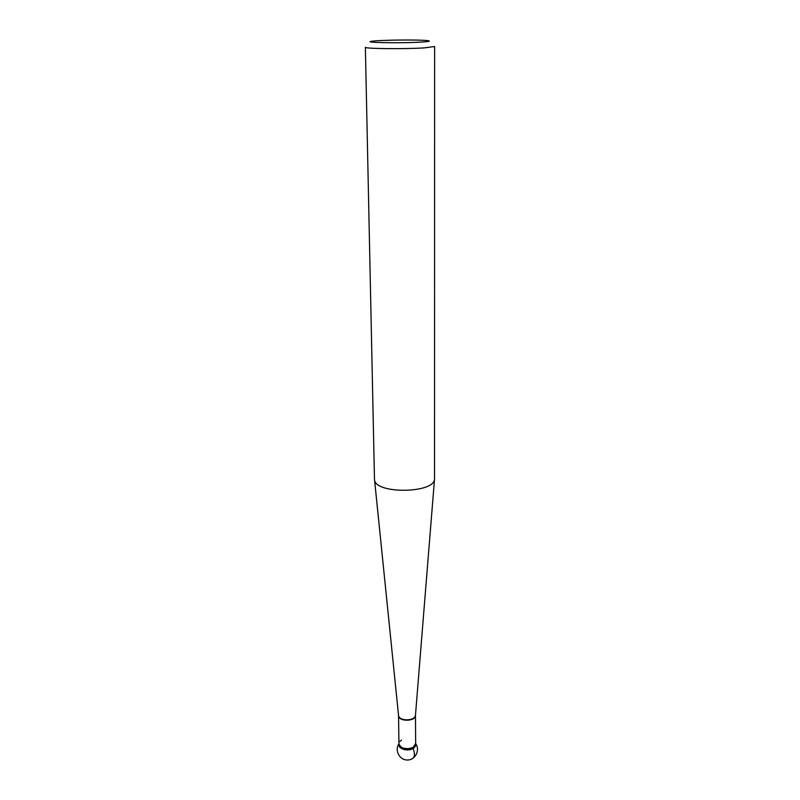<?xml version="1.0" encoding="UTF-8"?>
<svg xmlns="http://www.w3.org/2000/svg" width="800" height="800" viewBox="0 0 800 800"><rect width="100%" height="100%" fill="white"/><g stroke="black" fill="none" stroke-linecap="round" stroke-linejoin="round"><path stroke-width="1.2" d="M374.47 479.04L374.54 479.74C375.12 494.19 434.24 493.57 434.52 479.11L434.63 46.53L424.25 47.89C404.01 49.19 363.75 48.73 365.37 47.26L374.47 479.04M401.55 740.06L399.89 741.41M398.93 743.71L398.93 743.85C401.08 748.79 405.81 749.98 413.1 747.42L415.66 743.53M420.52 42.13C429.45 41.59 431.61 41.07 427.01 40.56C418.02 39.59 381.83 39.97 372.87 41.13C359.04 42.52 398.95 43.41 420.52 42.13M415.66 743.68L415.67 744.73L413.11 748.47C405.82 751.04 401.1 749.85 398.95 744.91L398.93 743.85C394.38 750.33 399.55 760.24 407.47 760C415.39 760.07 420.36 750.06 415.66 743.66M398.98 744.38L399.07 743.98C397.36 748.63 407.76 752 413.11 748.47C415.18 747.15 415.99 745.6 415.53 743.8L415.62 744.2M411.38 759.16C414.7 757.99 415.28 754.43 413.11 748.47M398.53 715.2L398.55 715.46C398.96 721.39 415.17 721.22 415.45 715.29L415.47 715.02M415.45 715.22L415.46 715.32C415.94 721.72 398.2 721.9 398.55 715.5L398.55 715.4M399.06 743.77C398.47 750.3 416.26 750.13 415.53 743.6M415.66 743.6L415.46 715.32L434.52 479.11M398.93 743.77L398.55 715.46L374.54 479.74"/></g></svg>
